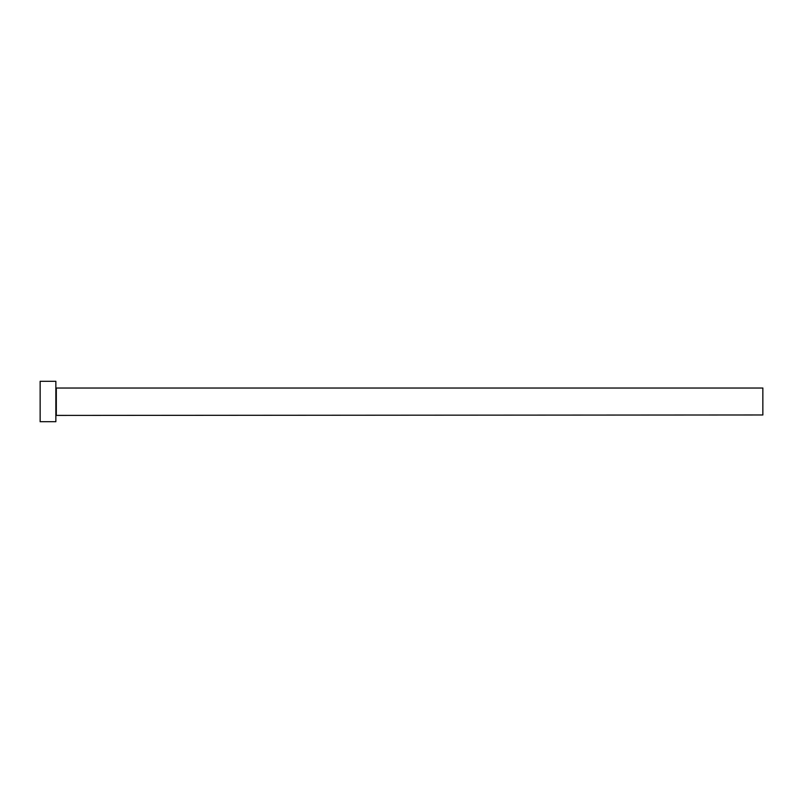 <?xml version="1.0" encoding="UTF-8"?>
<svg xmlns="http://www.w3.org/2000/svg" width="803" height="803" viewBox="0 0 803 803"><rect width="100%" height="100%" fill="white"/><g stroke="black" fill="none" stroke-linecap="round" stroke-linejoin="round"><path stroke-width="1.2" d="M56.31 414.97L56.31 388.03L762.85 388.03L762.85 414.97L55.859 415.412M55.859 401.5L55.859 421.695L40.15 421.695L40.15 381.305L55.859 381.305L55.859 401.5"/></g></svg>
